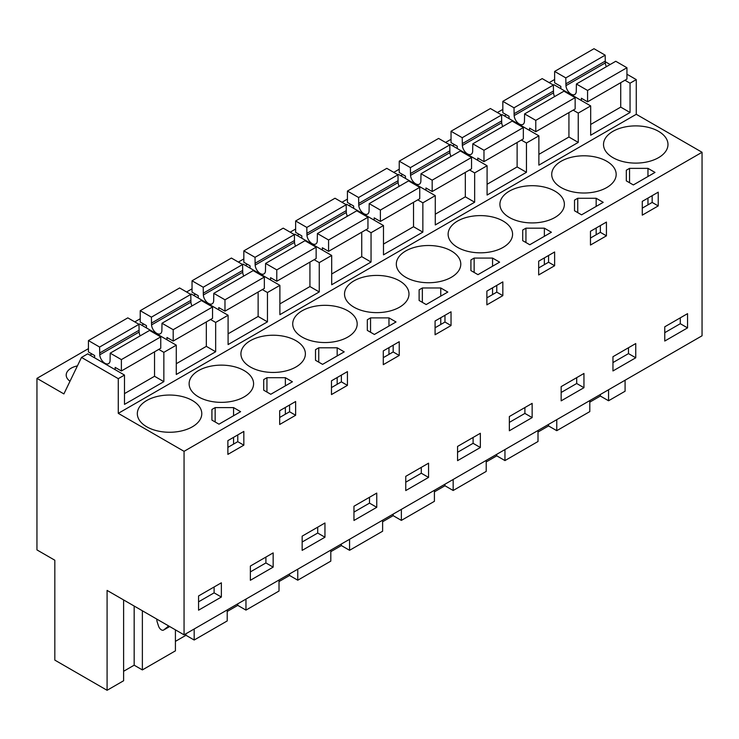 <?xml version="1.0" encoding="UTF-8"?>
<svg xmlns="http://www.w3.org/2000/svg" width="739" height="739" viewBox="0 0 739 739"><rect width="100%" height="100%" fill="white"/><g stroke="black" fill="none" stroke-linecap="round" stroke-linejoin="round"><path stroke-width="1.11" d="M624.945 80.246L630.053 83.193L636.27 79.6L636.27 114.296L702.05 152.271L702.05 335.783L184.057 634.838L184.057 451.335L702.05 152.271M605.213 61.679L610.137 64.515M626.94 74.223L636.27 79.6M184.057 634.838L107.09 590.406L107.09 690.291L54.825 660.112L54.825 560.227L36.95 549.908L36.95 378.368L63.887 393.915L81.493 357.427L118.277 378.664L124.494 375.07L124.494 404.381L163.855 381.657L163.855 352.346L170.072 348.753L176.288 345.168L176.288 374.479L215.659 351.746L215.659 322.435L228.092 315.257L228.092 344.568L267.453 321.844L267.453 292.533L273.67 288.94L279.887 285.356L279.887 314.666L319.257 291.933L319.257 262.631L325.474 259.038L331.691 255.454L331.691 284.755L371.052 262.031L371.052 232.72L383.486 225.543L383.486 254.853L422.856 232.12L422.856 202.819L435.28 195.641L435.28 224.942L474.65 202.218L474.65 172.908L487.084 165.73L487.084 195.041L526.454 172.307L526.454 143.006L538.879 135.828L538.879 165.139L578.249 142.405L578.249 113.095L590.683 105.917L590.683 135.228L630.053 112.504L630.053 83.193M118.277 378.664L118.277 413.35L636.27 114.296M625.083 380.216L625.083 391.236L608.557 400.769L608.557 389.758M590.683 124.466L620.723 107.118L630.053 112.504M578.249 113.095L573.15 110.148M590.683 105.917L553.908 84.689L553.308 85.031M538.879 154.368L568.928 137.02L578.249 142.405M538.879 135.828L502.104 114.591L501.513 114.933M526.454 143.006L521.346 140.059M487.084 184.27L517.124 166.931L526.454 172.307M487.084 165.73L450.31 144.502L449.709 144.844M474.65 172.908L469.551 169.961M435.28 214.181L465.33 196.833L474.65 202.218M435.28 195.641L398.506 174.404L397.915 174.746M422.856 202.819L417.747 199.872M383.486 244.082L413.526 226.744L422.856 232.12M383.486 225.543L346.711 204.315L346.111 204.657M371.052 232.72L365.953 229.774M331.691 273.993L361.731 256.645L371.052 262.031M331.691 255.454L294.907 234.217L294.316 234.559M319.257 262.631L314.149 259.685M279.887 303.895L309.927 286.556L319.257 291.933M279.887 285.356L243.113 264.119L242.512 264.47M267.453 292.533L262.354 289.586M228.092 333.806L258.133 316.458L267.453 321.844M228.092 315.257L191.309 294.03L190.717 294.371M215.659 322.435L210.55 319.497M176.288 363.708L206.329 346.36L215.659 351.746M176.288 345.168L139.514 323.931L138.914 324.273M163.855 352.346L158.756 349.399M124.494 393.619L154.534 376.271L163.855 381.657M124.494 375.07L87.71 353.842L81.493 357.427M118.277 413.35L184.057 451.335M612.954 157.656A32.23 18.614 -0 0 0 648.085 161.693A32.23 18.614 -0 0 0 667.982 144.502A32.23 18.614 -0 0 0 658.541 131.339A32.23 18.614 -0 0 0 623.411 127.311A32.23 18.614 -0 0 0 603.514 144.502A32.23 18.614 -0 0 0 612.954 157.656M633.36 184.935L655.013 172.427L647.964 168.363L629.545 168.363L626.312 170.219L626.312 180.861L633.36 184.935M244.147 370.59A32.23 18.614 -0 0 0 209.017 366.553A32.23 18.614 -0 0 0 189.119 383.744A32.23 18.614 -0 0 0 198.56 396.908A32.23 18.614 -0 0 0 233.69 400.935A32.23 18.614 -0 0 0 253.588 383.744A32.23 18.614 -0 0 0 244.147 370.59M554.943 191.152A32.23 18.614 -0 0 0 519.813 187.115A32.23 18.614 -0 0 0 499.915 204.315A32.23 18.614 -0 0 0 509.356 217.469A32.23 18.614 -0 0 0 544.486 221.506A32.23 18.614 -0 0 0 564.384 204.315A32.23 18.614 -0 0 0 554.943 191.152M492.562 258.077L474.142 258.077L470.919 259.943L470.919 270.576L477.967 274.649L499.619 262.151L492.562 258.077L492.562 266.225M551.414 232.24L544.366 228.175L525.946 228.175L522.713 230.032L522.713 240.674L529.771 244.738L551.414 232.24M603.218 202.338L596.161 198.264L577.741 198.264L574.517 200.13L574.517 210.763L581.565 214.837L603.218 202.338M561.16 187.567A32.23 18.614 -0 0 0 596.281 191.595A32.23 18.614 -0 0 0 616.178 174.404A32.23 18.614 -0 0 0 606.737 161.25A32.23 18.614 -0 0 0 571.616 157.213A32.23 18.614 -0 0 0 551.719 174.404A32.23 18.614 -0 0 0 561.16 187.567M422.348 287.979L419.115 289.845L419.115 300.487L426.172 304.551L447.816 292.053L440.767 287.979L422.348 287.979L422.348 302.343M367.32 319.756L367.32 330.388L374.368 334.462L396.021 321.964L388.963 317.89L370.544 317.89L367.32 319.756L367.32 330.388M250.364 366.997A32.23 18.614 -0 0 0 285.485 371.033A32.23 18.614 -0 0 0 305.383 353.842A32.23 18.614 -0 0 0 295.942 340.679A32.23 18.614 -0 0 0 260.821 336.651A32.23 18.614 -0 0 0 240.923 353.842A32.23 18.614 -0 0 0 250.364 366.997M285.365 377.703L266.945 377.703L263.721 379.569L263.721 390.201L270.77 394.275L292.422 381.777L285.365 377.703L285.365 385.841M344.217 351.866L337.169 347.792L318.749 347.792L315.516 349.658L315.516 360.29L322.573 364.364L344.217 351.866M353.963 307.184A32.23 18.614 -0 0 0 389.083 311.221A32.23 18.614 -0 0 0 408.981 294.03A32.23 18.614 -0 0 0 399.54 280.866A32.23 18.614 -0 0 0 364.419 276.839A32.23 18.614 -0 0 0 344.522 294.03A32.23 18.614 -0 0 0 353.963 307.184M347.746 310.777A32.23 18.614 -0 0 0 312.615 306.74A32.23 18.614 -0 0 0 292.718 323.931A32.23 18.614 -0 0 0 302.159 337.095A32.23 18.614 -0 0 0 337.289 341.132A32.23 18.614 -0 0 0 357.186 323.931A32.23 18.614 -0 0 0 347.746 310.777M215.151 407.605L211.917 409.471L211.917 420.103L218.975 424.177L240.618 411.678L233.57 407.605L215.151 407.605L215.151 421.969M503.139 221.063A32.23 18.614 -0 0 0 468.018 217.026A32.23 18.614 -0 0 0 448.12 234.217A32.23 18.614 -0 0 0 457.561 247.371A32.23 18.614 -0 0 0 492.682 251.408A32.23 18.614 -0 0 0 512.58 234.217A32.23 18.614 -0 0 0 503.139 221.063M146.765 426.809A32.23 18.614 -0 0 0 181.886 430.846A32.23 18.614 -0 0 0 201.784 413.655A32.23 18.614 -0 0 0 192.343 400.492A32.23 18.614 -0 0 0 157.222 396.464A32.23 18.614 -0 0 0 137.325 413.655A32.23 18.614 -0 0 0 146.765 426.809M451.344 250.964A32.23 18.614 -0 0 0 416.214 246.928A32.23 18.614 -0 0 0 396.316 264.119A32.23 18.614 -0 0 0 405.757 277.282A32.23 18.614 -0 0 0 440.887 281.319A32.23 18.614 -0 0 0 460.785 264.119A32.23 18.614 -0 0 0 451.344 250.964M36.95 378.368L88.44 348.642M134.775 321.89L140.234 318.731M186.57 291.979L192.038 288.829M238.374 262.077L243.833 258.918M290.168 232.166L295.637 229.016M341.972 202.264L347.432 199.105M393.767 172.353L399.236 169.203M445.571 142.451L451.03 139.292M497.365 112.54L502.834 109.39M549.169 82.639L554.629 79.479M91.969 353.99L89.973 355.145M506.363 114.748L504.367 115.894M454.559 144.65L452.564 145.805M402.764 174.561L400.769 175.706M143.763 324.088L141.768 325.234M195.567 294.177L193.572 295.332M350.96 204.463L348.965 205.618M299.166 234.365L297.17 235.519M247.362 264.276L245.366 265.43M77.401 365.907A16.849 9.727 -0 0 0 66.205 375.07A16.849 9.727 -0 0 0 70.011 381.232M687.547 313.65L664.758 326.804L664.758 341.039L687.547 327.885L687.547 313.65M658.227 205.922L642.274 215.141L642.274 201.377L658.227 192.168L658.227 205.922L652.168 202.431L642.274 208.139M376.751 493.089L353.963 506.243L353.963 520.478L376.751 507.314L376.751 493.089M486.881 304.856L486.881 291.101L502.834 281.892L502.834 295.646L486.881 304.856M457.561 446.43L457.561 460.665L480.35 447.511L480.35 433.276L457.561 446.43M538.676 274.945L538.676 261.19L554.629 251.981L554.629 265.735L538.676 274.945M606.433 235.833L590.47 245.043L590.47 231.289L606.433 222.079L606.433 235.833L600.364 232.332L590.47 238.041M612.954 356.715L612.954 370.95L635.743 357.787L635.743 343.552L612.954 356.715M509.356 416.528L509.356 430.763L532.145 417.6L532.145 403.365L509.356 416.528M435.077 321.003L451.03 311.793L451.03 325.548L443.058 330.157L435.077 334.758L435.077 321.003M428.555 477.412L428.555 463.177L405.757 476.341L405.757 490.567L428.555 477.412L421.295 473.228L421.295 467.362M287.656 406.117L295.637 401.508L295.637 415.272L279.684 424.482L279.684 410.718L287.656 406.117M273.153 567.127L273.153 552.892L250.364 566.056L250.364 580.291L273.153 567.127L265.901 562.942L265.901 557.086M339.46 376.206L347.432 371.606L347.432 385.361L331.478 394.571L331.478 380.816L339.46 376.206M391.254 346.305L399.236 341.695L399.236 355.459L383.282 364.669L383.282 350.914L391.254 346.305M302.159 536.154L302.159 550.379L324.957 537.225L324.957 522.99L302.159 536.154M243.833 445.174L243.833 431.419L227.88 440.629L227.88 454.383L243.833 445.174L237.773 441.673L227.88 447.381M221.358 582.803L198.56 595.957L198.56 610.192L221.358 597.038L221.358 582.803M583.949 387.698L583.949 373.463L561.16 386.617L561.16 400.852L583.949 387.698L576.697 383.504L576.697 377.647M608.557 400.769L600.354 396.039L589.805 402.127M538.01 432.029L548.56 425.941L556.763 430.68L589.805 411.595L589.805 400.584M486.207 461.94L496.756 455.843L504.959 460.582L538.01 441.506L538.01 430.486M434.412 491.841L444.961 485.754L453.164 490.493L486.207 471.408L486.207 460.397M382.617 521.752L393.157 515.656L401.36 520.395L434.412 501.319L434.412 490.299M330.813 551.654L341.363 545.567L349.565 550.306L382.617 531.221L382.617 520.21M279.019 581.556L289.559 575.469L297.762 580.207L330.813 561.123L330.813 550.112M227.215 611.467L237.764 605.38L245.967 610.109L279.019 591.034L279.019 580.013M175.42 641.369L185.96 635.281L194.172 640.02L227.215 620.936L227.215 609.924M123.616 671.28L134.165 665.192L142.368 669.922L175.42 650.847L175.42 629.85M107.09 690.291L123.616 680.748L123.616 599.948M652.168 202.431L652.168 195.669M626.312 170.219L626.312 180.861M629.545 168.363L629.545 182.727M647.964 168.363L647.964 176.501M647.964 198.098L647.964 204.851M492.562 287.813L492.562 294.575M474.142 258.077L474.142 272.442M502.834 295.646L496.765 292.145L486.881 297.854M496.765 292.145L496.765 285.383M470.919 259.943L470.919 270.576M544.366 228.175L544.366 236.314M544.366 257.911L544.366 264.664M554.629 265.735L548.569 262.234L538.676 267.952M548.569 262.234L548.569 255.482M522.713 230.032L522.713 240.674M525.946 228.175L525.946 242.54M596.161 198.264L596.161 206.412M596.161 228L596.161 234.762M600.364 232.332L600.364 225.571M574.517 200.13L574.517 210.763M577.741 198.264L577.741 212.629M419.115 289.845L419.115 300.487M440.767 287.979L440.767 296.127M440.767 317.724L440.767 324.476M451.03 325.548L444.97 322.047L435.077 327.765M444.97 322.047L444.97 315.294M370.544 317.89L370.544 332.254M388.963 317.89L388.963 326.028M388.963 347.626L388.963 354.387M399.236 355.459L393.176 351.958L383.282 357.667M393.176 351.958L393.176 345.196M285.365 407.438L285.365 414.191M266.945 377.703L266.945 392.067M295.637 415.272L289.577 411.771L279.684 417.48M289.577 411.771L289.577 405.009M263.721 379.569L263.721 390.201M337.169 347.792L337.169 355.939M337.169 377.527L337.169 384.289M347.432 385.361L341.372 381.86L331.478 387.578M341.372 381.86L341.372 375.107M315.516 349.658L315.516 360.29M318.749 347.792L318.749 362.156M211.917 409.471L211.917 420.103M233.57 407.605L233.57 415.752M233.57 437.34L233.57 444.102M237.773 441.673L237.773 434.92M687.547 327.885L680.296 323.7L680.296 317.835M680.296 323.7L664.758 332.67M376.751 507.314L369.5 503.13L369.5 497.273M369.5 503.13L353.963 512.099M480.35 447.511L473.099 443.317L473.099 437.46M473.099 443.317L457.561 452.296M635.743 357.787L628.492 353.602L628.492 347.746M628.492 353.602L612.954 362.572M532.145 417.6L524.893 413.415L524.893 407.549M524.893 413.415L509.356 422.385M421.295 473.228L405.757 482.197M265.901 562.942L250.364 571.912M324.957 537.225L317.705 533.041L317.705 527.175M317.705 533.041L302.159 542.01M221.358 597.038L214.107 592.854L214.107 586.988M214.107 592.854L198.56 601.823M576.697 383.504L561.16 392.483M142.368 669.922L142.368 610.765M185.96 635.281L185.96 633.739M194.172 640.02L194.172 629M237.764 605.38L237.764 603.837M245.967 610.109L245.967 599.098M289.559 575.469L289.559 573.926M297.762 580.207L297.762 569.187M341.363 545.567L341.363 544.024M349.565 550.306L349.565 539.285M393.157 515.656L393.157 514.113M401.36 520.395L401.36 509.383M444.961 485.754L444.961 484.211M453.164 490.493L453.164 479.472M496.756 455.843L496.756 454.3M504.959 460.582L504.959 449.571M548.56 425.941L548.56 424.398M556.763 430.68L556.763 419.66M600.354 396.039L600.354 394.497M134.165 665.192L134.165 606.035M156.834 619.116A7.325 4.231 -120 0 0 157.305 622.33L158.562 626.155A4.397 2.54 -120 0 0 163.568 630.071A4.397 2.54 -120 0 0 163.753 629.942L166.82 627.494A43.952 25.375 -120 0 0 168.547 625.887M581.362 100.541L581.362 98.232L587.57 101.825L587.57 90.454L576.392 84.006L576.263 91.627A7.325 4.231 60 0 1 574.766 94.472A7.325 4.231 60 0 1 569.335 92.726A7.325 4.231 60 0 1 565.945 85.669L565.815 77.891L554.629 71.434L554.629 82.805L560.846 86.389L560.846 88.698M606.377 66.695A7.325 4.231 -120 0 1 605.306 62.935L605.176 55.166L593.999 48.709L554.629 71.434M620.723 107.118L620.723 82.685M587.57 90.454L626.94 67.729L626.94 79.091L587.57 101.825M626.94 67.729L615.763 61.272L576.392 84.006M605.176 61.143L565.815 83.876M605.176 55.166L565.815 77.891M529.558 130.443L529.558 128.143L535.775 131.727L535.775 120.365L524.598 113.908L524.459 121.529A7.325 4.231 60 0 1 522.963 124.374A7.325 4.231 60 0 1 517.531 122.628A7.325 4.231 60 0 1 514.141 115.57L514.011 107.802L502.834 101.345L502.834 112.707L509.051 116.3L509.051 118.6M554.573 96.597A7.325 4.231 -120 0 1 553.511 92.846L553.382 85.068L542.195 78.611L502.834 101.345M568.928 137.02L568.928 112.587M535.775 120.365L575.145 97.631L575.145 109.002L535.775 131.727M575.145 97.631L563.959 91.183L524.598 113.908M553.382 91.054L514.011 113.778M553.382 85.068L514.011 107.802M477.764 160.345L477.764 158.044L483.98 161.638L483.98 150.266L472.794 143.819L472.664 151.44A7.325 4.231 60 0 1 471.168 154.285A7.325 4.231 60 0 1 465.736 152.539A7.325 4.231 60 0 1 462.346 145.481L462.217 137.703L451.03 131.246L451.03 142.618L457.247 146.202L457.247 148.502M502.779 126.508A7.325 4.231 -120 0 1 501.707 122.748L501.578 114.979L490.4 108.522L451.03 131.246M517.124 166.931L517.124 142.498M483.98 150.266L523.341 127.542L523.341 138.904L483.98 161.638M523.341 127.542L512.164 121.085L472.794 143.819M501.578 120.956L462.217 143.689M501.578 114.979L462.217 137.703M425.96 190.256L425.96 187.955L432.176 191.54L432.176 180.177L420.999 173.72L420.861 181.341A7.325 4.231 60 0 1 419.364 184.187A7.325 4.231 60 0 1 413.932 182.441A7.325 4.231 60 0 1 410.542 175.383L410.413 167.614L399.236 161.157L399.236 172.52L405.452 176.113L405.452 178.413M450.975 156.409A7.325 4.231 -120 0 1 449.912 152.659L449.783 144.881L438.596 138.424L399.236 161.157M465.33 196.833L465.33 172.399M432.176 180.177L471.547 157.444L471.547 168.815L432.176 191.54M471.547 157.444L460.36 150.987L420.999 173.72M449.783 150.867L410.413 173.591M449.783 144.881L410.413 167.614M374.165 220.157L374.165 217.857L380.382 221.451L380.382 210.079L369.195 203.622L369.066 211.252A7.325 4.231 60 0 1 367.569 214.098A7.325 4.231 60 0 1 362.138 212.342A7.325 4.231 60 0 1 358.748 205.294L358.618 197.516L347.432 191.059L347.432 202.421L353.648 206.015L353.648 208.315M399.18 186.32A7.325 4.231 -120 0 1 398.109 182.561L397.979 174.792L386.802 168.335L347.432 191.059M413.526 226.744L413.526 202.31M380.382 210.079L419.743 187.355L419.743 198.717L380.382 221.451M419.743 187.355L408.565 180.898L369.195 203.622M397.979 180.769L358.618 203.502M397.979 174.792L358.618 197.516M322.361 250.068L322.361 247.759L328.578 251.352L328.578 239.99L317.401 233.533L317.271 241.154A7.325 4.231 60 0 1 315.765 243.999A7.325 4.231 60 0 1 310.334 242.253A7.325 4.231 60 0 1 306.944 235.196L306.814 227.427L295.637 220.97L295.637 232.332L301.854 235.917L301.854 238.226M347.376 216.222A7.325 4.231 -120 0 1 346.314 212.472L346.185 204.694L334.998 198.237L295.637 220.97M361.731 256.645L361.731 232.212M328.578 239.99L367.948 217.257L367.948 228.619L328.578 251.352M367.948 217.257L356.761 210.8L317.401 233.533M346.185 210.68L306.814 233.404M346.185 204.694L306.814 227.427M270.566 279.97L270.566 277.67L276.783 281.254L276.783 269.892L265.597 263.435L265.467 271.065A7.325 4.231 60 0 1 263.971 273.901A7.325 4.231 60 0 1 258.539 272.155A7.325 4.231 60 0 1 255.149 265.107L255.02 257.329L243.833 250.872L243.833 262.234L250.05 265.828L250.05 268.128M295.582 246.124A7.325 4.231 -120 0 1 294.519 242.374L294.381 234.605L283.203 228.148L243.833 250.872M309.927 286.556L309.927 262.114M276.783 269.892L316.144 247.168L316.144 258.53L276.783 281.254M316.144 247.168L304.967 240.711L265.597 263.435M294.381 240.581L255.02 263.306M294.381 234.605L255.02 257.329M218.762 309.881L218.762 307.572L224.979 311.165L224.979 299.803L213.802 293.346L213.673 300.967A7.325 4.231 60 0 1 212.167 303.812A7.325 4.231 60 0 1 206.735 302.066A7.325 4.231 60 0 1 203.345 295.009L203.216 287.231L192.038 280.783L192.038 292.145L198.255 295.729L198.255 298.039M243.778 276.035A7.325 4.231 -120 0 1 242.715 272.285L242.586 264.507L231.399 258.05L192.038 280.783M258.133 316.458L258.133 292.025M224.979 299.803L264.35 277.07L264.35 288.432L224.979 311.165M264.35 277.07L253.163 270.613L213.802 293.346M242.586 270.483L203.216 293.217M242.586 264.507L203.216 287.231M166.968 339.783L166.968 337.483L173.185 341.067L173.185 329.705L161.998 323.248L161.869 330.869A7.325 4.231 60 0 1 160.372 333.714A7.325 4.231 60 0 1 154.941 331.968A7.325 4.231 60 0 1 151.55 324.911L151.421 317.142L140.234 310.685L140.234 322.047L146.451 325.64L146.451 327.94M191.983 305.937A7.325 4.231 -120 0 1 190.921 302.186L190.782 294.408L179.605 287.961L140.234 310.685M206.329 346.36L206.329 321.927M173.185 329.705L212.546 306.981L212.546 318.343L173.185 341.067M212.546 306.981L201.368 300.524L161.998 323.248M190.782 300.394L151.421 323.119M190.782 294.408L151.421 317.142M115.164 369.694L115.164 367.385L121.381 370.978L121.381 359.607L110.203 353.159L110.074 360.78A7.325 4.231 60 0 1 108.578 363.625A7.325 4.231 60 0 1 103.137 361.879A7.325 4.231 60 0 1 99.747 354.822L99.617 347.044L88.44 340.587L88.44 351.958L94.657 355.542L94.657 357.852M140.179 335.848A7.325 4.231 -120 0 1 139.117 332.088L138.987 324.319L127.81 317.862L88.44 340.587M154.534 376.271L154.534 351.838M121.381 359.607L160.751 336.882L160.751 348.245L121.381 370.978M160.751 336.882L149.564 330.425L110.203 353.159M138.987 330.296L99.617 353.03M138.987 324.319L99.617 347.044M169.083 626.192L166.82 627.494M169.665 626.533L163.753 629.942M605.306 62.935L565.945 85.669M553.511 92.846L514.141 115.57M501.707 122.748L462.346 145.481M449.912 152.659L410.542 175.383M398.109 182.561L358.748 205.294M346.314 212.472L306.944 235.196M294.519 242.374L255.149 265.107M242.715 272.285L203.345 295.009M190.921 302.186L151.55 324.911M139.117 332.088L99.747 354.822M169.684 626.543L163.568 630.071"/></g></svg>
